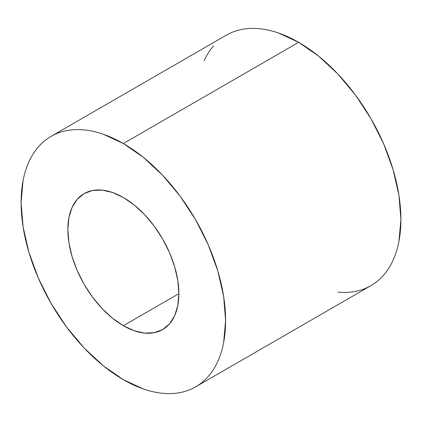 <?xml version="1.0" encoding="UTF-8"?>
<svg xmlns="http://www.w3.org/2000/svg" width="422" height="422" viewBox="0 0 422 422"><rect width="100%" height="100%" fill="white"/><g stroke="black" fill="none" stroke-linecap="round" stroke-linejoin="round"><path stroke-width="0.63" d="M123.356 325.7A78.503 45.323 60 0 1 72.072 256.523A78.503 45.323 60 0 1 84.105 193.619A78.503 45.323 60 0 1 123.356 197.507L134.185 204.987L144.598 214.65L154.194 226.113L162.607 238.942L169.507 252.641L174.639 266.683L177.794 280.53L178.865 293.649L123.356 325.7L112.526 318.214L102.113 308.556L92.513 297.093L84.105 284.264L77.2 270.565L72.072 256.523L68.913 242.676L67.847 229.552L68.913 217.668L72.072 207.466L77.2 199.342L84.105 193.619L92.513 190.501L102.113 190.122L112.526 192.485L123.356 197.507A78.503 45.323 60 0 1 174.639 266.683A78.503 45.323 60 0 1 162.607 329.587L154.194 332.7L144.598 333.085L134.185 330.721L123.356 325.7L178.865 293.649L177.794 305.539L174.639 315.74L169.507 323.859L162.607 329.587A78.503 45.323 60 0 1 123.356 325.7M337.779 292.077C343.977 292.689 349.875 292.457 355.456 291.37C361.037 290.289 366.201 288.374 370.949 285.631A144.609 83.493 -120 0 0 393.114 169.755A144.609 83.493 -120 0 0 298.644 42.327L123.356 143.527A144.609 83.493 60 0 1 217.826 270.961A144.609 83.493 60 0 1 195.66 386.837A144.609 83.493 60 0 1 123.356 379.673L143.301 388.926C149.889 391.215 156.282 392.666 162.486 393.278C168.689 393.895 174.581 393.657 180.162 392.576C185.743 391.489 190.913 389.58 195.66 386.837C200.408 384.094 204.644 380.581 208.373 376.287C212.102 371.993 215.257 367.008 217.826 361.327C220.395 355.651 222.331 349.384 223.644 342.537L225.606 320.636L223.644 296.471L217.826 270.961L208.373 245.092L195.66 219.857L180.162 196.225L162.486 175.109L143.301 157.316L123.356 143.527L103.406 134.28C96.823 131.991 90.424 130.54 84.221 129.923C78.023 129.311 72.125 129.543 66.544 130.63C60.963 131.711 55.799 133.626 51.051 136.369C46.304 139.107 42.063 142.625 38.333 146.919C34.604 151.208 31.455 156.198 28.886 161.874C26.312 167.555 24.376 173.817 23.062 180.663L21.1 202.565L23.062 226.735L28.886 252.245L38.333 278.114L51.051 303.349L66.544 326.976L84.221 348.097L103.406 365.89L123.356 379.673A144.609 83.493 60 0 1 28.886 252.245A144.609 83.493 60 0 1 51.051 136.369A144.609 83.493 60 0 1 123.356 143.527L298.644 42.327L278.699 33.074C272.111 30.785 265.718 29.334 259.514 28.722C253.311 28.105 247.419 28.343 241.838 29.424C236.257 30.511 231.087 32.42 226.34 35.163L51.051 136.369M195.66 386.837L370.949 285.631C375.696 282.893 379.937 279.375 383.667 275.081C387.396 270.792 390.545 265.802 393.114 260.126C395.688 254.445 397.624 248.183 398.938 241.337L400.9 219.435L398.938 195.265L393.114 169.755L383.667 143.886L370.949 118.651L355.456 95.024L337.779 73.903L318.594 56.11L298.644 42.327A144.609 83.493 -120 0 0 226.34 35.163M213.627 45.713C209.898 50.007 206.743 54.992 204.174 60.673"/></g></svg>
